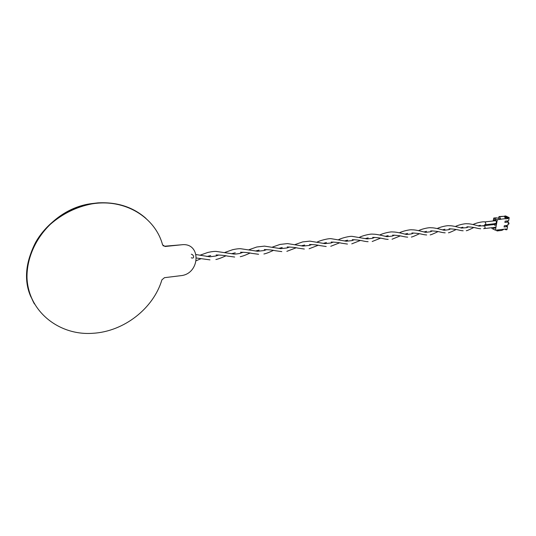 <?xml version="1.0" encoding="UTF-8"?>
<svg xmlns="http://www.w3.org/2000/svg" width="536" height="536" viewBox="0 0 536 536"><rect width="100%" height="100%" fill="white"/><g stroke="black" fill="none" stroke-linecap="round" stroke-linejoin="round"><path stroke-width="0.8" d="M31.055 297.185C14.05 260.603 47.215 209.161 91.448 203.633L97.847 202.876C117.029 201.864 133.035 207.017 145.879 218.326M97.867 202.896C117.129 201.884 133.183 207.077 146.04 218.467C131.467 205.677 113.277 200.739 91.468 203.653L97.867 202.896M91.468 203.653C68.863 207.311 47.155 222.105 35.731 242.185C24.448 263.947 23.999 284.522 34.378 303.925C23.999 284.522 24.448 263.947 35.731 242.185C47.155 222.105 68.863 207.311 91.468 203.653L91.73 203.921C124.861 198.233 155.34 217.382 162.576 244.858L165.101 246.493L181.563 244.785C201.59 242.125 200.39 274.07 180.726 275.685L164.472 277.682L161.906 279.839C153.47 308.394 123.984 331.657 92.641 333.305C59.121 335.717 28.133 311.443 26.994 277.554C26.753 258.466 35.363 238.768 50.478 224.195C62.632 213.676 76.387 206.916 91.73 203.921M163.051 245.736L164.793 246.205L181.563 244.785M483.66 228.678L483.894 228.638C485.315 228.222 485.462 227.231 484.336 225.669L483.224 226.091M505.582 218.648L500.711 219.184L499.525 216.792L504.389 216.269L505.542 218.862L508.048 218.588L508.202 217.75L504.617 216.062L504.523 216.544M500.711 219.184L497.301 219.76L495.425 230.219L506.138 228.966L505.991 229.79L506.982 229.676L507.552 226.574L504.061 226.976L504.289 225.73L507.786 225.334L507.994 224.195L508.825 224.095L509.012 223.063L508.182 223.157L508.396 222.011L504.899 222.406L505.126 221.154L508.624 220.765L509.2 217.643L508.202 217.75M504.389 216.269L499.076 216.584L498.292 218.253L500.678 219.392M504.778 217.04L508.048 218.588M509.2 217.643L505.609 215.954L504.617 216.062M506.319 221.02L508.396 222.011M509.012 223.063L508.269 222.701M505.522 225.589L507.552 226.574M505.991 229.79L504.657 229.14M503.606 229.462L501.823 230.386L496.979 230.956L498.755 230.031M496.443 230.105L496.979 230.956M495.425 230.219L491.894 228.463L492.035 227.679M493.71 220.912C495.19 216.591 498.138 224.356 494.695 223.505M493.803 228.51L492.993 227.565M497.301 219.76L493.743 218.052L493.221 220.966M492.698 223.934L492.557 224.711M493.743 218.052L496.102 217.797L498.292 218.253M499.076 216.584L499.525 216.792M494.393 220.839L495.606 220.115M484.624 228.53L495.472 227.284L494.252 228.075L493.663 227.492M494.701 225.127L495.284 225.703M191.325 254.218C194.025 254.794 194.782 259.169 191.258 257.783M484.531 224.852C485.998 224.49 486.159 223.505 485.026 221.891L484.363 221.87M200.002 255.216L207.861 252.449C211.472 251.645 214.293 251.304 216.316 251.431L233.06 253.917C234.339 254.453 240.584 253.448 240.476 253.213L243.177 252.248M240.269 256.697C243.934 256.027 249.073 253.421 250.071 253.066M255.538 251.009L259.089 250.118M249.052 249.702L256.784 247.002L264.476 246.125L280.683 248.65L287.122 247.947L289.614 247.002M286.854 251.337L296.153 247.793M301.353 245.83L304.642 245.006M295.202 244.51L302.679 241.91L309.815 241.133L324.916 243.619L331.067 242.982L333.372 242.064M330.752 246.285L339.596 242.828M344.548 240.945L347.589 240.182M338.705 239.619C341.318 238.131 350.042 235.847 352.567 236.43L367.06 238.922L372.553 238.299L374.677 237.401M372.192 241.508L380.614 238.145M385.344 236.329L388.158 235.626M379.769 235.003C382.382 233.529 390.442 231.452 392.948 231.981C397.33 231.854 406.509 234.688 406.804 234.48L411.769 233.87L413.725 232.993M411.373 236.999C410.945 237.555 417.269 234.862 419.407 233.709M423.936 231.961L426.529 231.318M418.609 230.634C421.236 229.18 428.559 227.304 431.152 227.773C435.426 227.646 444.009 230.433 444.424 230.272L448.907 229.676L450.702 228.818M448.471 232.731C448.257 233.24 454.166 230.581 456.149 229.515M460.504 227.827L462.89 227.237M455.392 226.5C458.206 224.986 464.953 223.358 467.352 223.787C470.494 223.572 477.764 225.777 479.09 226.091L484.256 225.629M210.702 255.551L206.863 256.516M201.087 258.667L196.364 260.657M466.876 226.802C475.861 227.184 476.45 228.537 480.692 228.758M430.71 230.862C439.882 231.217 440.177 232.51 445.168 232.838M392.546 235.15C401.826 235.458 402.643 236.845 407.695 237.147M352.206 239.679C361.874 239.987 363.013 241.441 368.098 241.696M309.5 244.476C314.029 244.604 317.506 244.979 319.932 245.595L326.203 246.513M264.221 249.562C269.012 249.696 272.677 250.071 275.209 250.701L281.802 251.612M216.122 254.962C221.04 255.082 224.886 255.464 227.666 256.114L234.654 257.032M496.189 224.303L484.296 225.649M495.03 227.981L494.252 228.075M215.894 259.504C219.66 258.814 224.953 256.181 225.958 255.819M231.572 253.722L235.27 252.798M224.906 252.416L232.691 249.689C236.108 248.939 238.801 248.617 240.765 248.738L257.541 251.27L264.148 250.54L266.74 249.582M263.913 253.977C267.565 253.294 272.543 250.707 273.461 250.392M278.787 248.382L282.204 247.525M272.476 247.069L280.033 244.429L287.484 243.592L302.974 246.078L309.413 245.428L311.811 244.496M309.125 248.771L318.196 245.274M323.262 243.351L326.424 242.56M317.272 242.031C319.704 240.604 328.916 238.131 331.503 238.748L346.283 241.234L352.105 240.61L354.316 239.699M351.77 243.86L360.4 240.45M365.23 238.6L368.158 237.87M359.529 237.28C362.102 235.813 370.477 233.622 373.043 234.172C377.458 234.038 386.838 236.865 387.186 236.664L392.432 236.054L394.469 235.163M392.057 239.224L400.278 235.894M404.908 234.118L407.608 233.441M399.454 232.785C402.027 231.344 409.765 229.341 412.311 229.85C416.613 229.716 425.376 232.497 425.845 232.343L430.589 231.746L432.458 230.875M430.173 234.835C429.892 235.364 436.043 232.651 438.026 231.585M442.468 229.87L444.954 229.247M437.249 228.537C439.902 227.083 446.964 225.301 449.496 225.757C452.605 225.515 460.297 227.8 461.503 228.068L466.742 227.659L468.464 226.815M466.293 230.674C466.126 231.19 471.982 228.477 473.797 227.499M478.072 225.837L480.363 225.274M473.06 224.51C475.821 223.036 482.306 221.462 484.745 221.877L485 221.884M218.869 254.989L216.068 255.974L209.797 256.798L196.156 254.58M196.578 258.037L209.971 259.866M449.034 228.805C458.079 229.167 458.937 230.567 463.164 230.775M411.889 232.979C421.108 233.307 421.738 234.661 426.683 234.962M372.661 237.381C381.987 237.676 383.16 239.116 388.171 239.391M331.161 242.044C335.65 242.178 339.027 242.547 341.311 243.15L347.455 244.068M287.195 246.982C291.792 247.103 295.336 247.478 297.835 248.101L304.327 249.026M240.537 252.222C245.381 252.342 249.153 252.731 251.846 253.374L258.587 254.278M496.155 220.644L484.986 221.877M496.43 223.512L485.308 224.765"/></g></svg>
